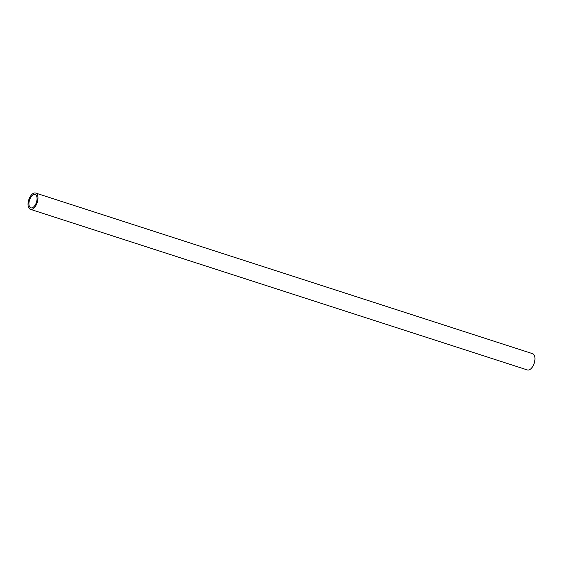 <?xml version="1.0" encoding="UTF-8"?>
<svg xmlns="http://www.w3.org/2000/svg" width="563" height="563" viewBox="0 0 563 563"><rect width="100%" height="100%" fill="white"/><g stroke="black" fill="none" stroke-linecap="round" stroke-linejoin="round"><path stroke-width="0.84" d="M28.797 199.766A8.551 4.427 107.9 0 1 35.624 193.046A8.551 4.427 107.9 0 1 37.186 202.589A8.551 4.427 107.9 0 1 30.36 209.309A8.551 4.427 107.9 0 1 28.797 199.766M30.36 209.309L527.376 369.954A8.551 4.427 -72.1 0 0 534.203 363.234A8.551 4.427 -72.1 0 0 532.64 353.691L35.624 193.046M36.426 202.335A6.995 3.624 107.9 0 1 30.838 207.838A6.995 3.624 107.9 0 1 29.558 200.02A6.995 3.624 107.9 0 1 35.145 194.516A6.995 3.624 107.9 0 1 36.426 202.335"/></g></svg>
